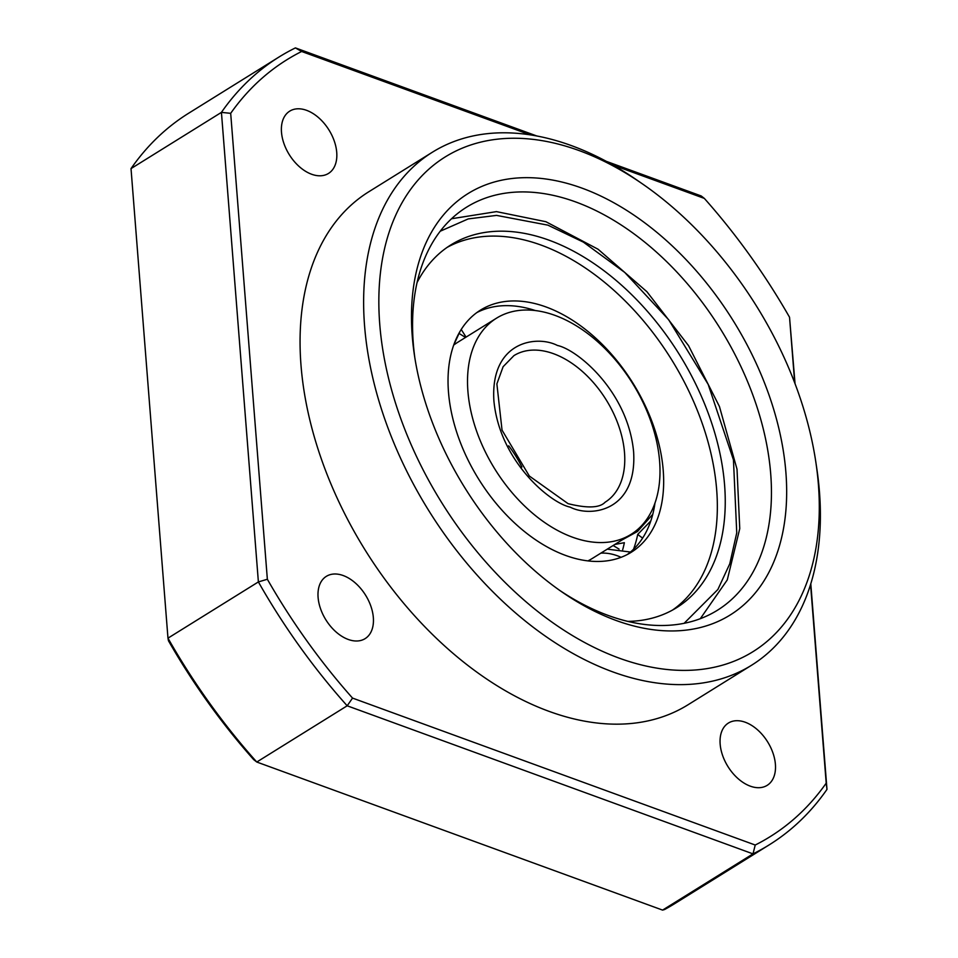 <?xml version="1.0" encoding="UTF-8"?>
<svg xmlns="http://www.w3.org/2000/svg" width="958" height="958" viewBox="0 0 958 958"><rect width="100%" height="100%" fill="white"/><g stroke="black" fill="none" stroke-linecap="round" stroke-linejoin="round"><path stroke-width="1.44" d="M652.769 514.29L637.549 531.462L622.053 539.953M459.313 333.6L465.54 337.432M633.537 549.245A157.711 100.458 58.1 0 0 637.729 534.384A50.008 31.854 58.1 0 0 642.65 538.061M637.729 534.384L650.805 520.948M659.607 461.265A127.318 81.095 58.1 0 0 597.05 341.168A127.318 81.095 58.1 0 0 496.519 318.176A127.318 81.095 58.1 0 0 467.911 391.307A127.318 81.095 58.1 0 0 530.457 511.404A127.318 81.095 58.1 0 0 630.999 534.396A127.318 81.095 58.1 0 0 659.607 461.265M453.709 345.084A127.318 81.095 -121.9 0 1 457.828 342.234L496.519 318.176M614.856 544.443L624.365 542.695A157.711 100.458 -121.9 0 1 622.688 549.712M448.476 392.026A142.622 90.842 58.1 0 0 518.541 526.565A142.622 90.842 58.1 0 0 631.166 552.323A142.622 90.842 58.1 0 0 663.223 470.39A142.622 90.842 58.1 0 0 593.146 335.851A142.622 90.842 58.1 0 0 480.521 310.093A142.622 90.842 58.1 0 0 448.476 392.026M654.973 503.058A142.622 90.842 -121.9 0 1 627.298 554.526M447.039 247.439A213.634 136.072 -121.9 0 1 614.306 290.669A213.634 136.072 -121.9 0 1 716.68 489.885A213.634 136.072 -121.9 0 1 672.564 610.042M627.825 621.395A213.634 136.072 58.1 0 0 676.587 607.695A213.634 136.072 58.1 0 0 724.583 484.976A213.634 136.072 58.1 0 0 619.622 283.46A213.634 136.072 58.1 0 0 450.931 244.877A213.634 136.072 58.1 0 0 417.077 282.55M587.925 560.897A127.318 81.095 58.1 0 0 592.307 558.454L630.999 534.396M476.833 312.583A142.622 90.842 -121.9 0 1 535.223 310.524M343.204 575.542A36.679 23.363 58.1 0 0 326.343 576.345A36.679 23.363 58.1 0 0 320.535 608.701A36.679 23.363 58.1 0 0 348.233 639.453A36.679 23.363 58.1 0 0 365.094 638.651A36.679 23.363 58.1 0 0 370.902 606.294A36.679 23.363 58.1 0 0 343.204 575.542M559.244 590.08A237.368 151.196 58.1 0 0 717.374 610.282A237.368 151.196 58.1 0 0 770.711 473.923A237.368 151.196 58.1 0 0 654.086 250.014A237.368 151.196 58.1 0 0 466.642 207.144A237.368 151.196 58.1 0 0 413.305 343.515A237.368 151.196 58.1 0 0 414.85 357.909M412.251 336.15A248.158 158.07 58.1 0 0 414.347 354.592A248.158 158.07 58.1 0 0 561.999 591.996A248.158 158.07 58.1 0 0 785.895 472.486A248.158 158.07 58.1 0 0 582.057 188.151A248.158 158.07 58.1 0 0 412.251 336.15M745.264 722.248A36.679 23.363 58.1 0 0 728.403 723.05A36.679 23.363 58.1 0 0 722.595 755.407A36.679 23.363 58.1 0 0 750.294 786.159A36.679 23.363 58.1 0 0 767.154 785.356A36.679 23.363 58.1 0 0 772.962 753A36.679 23.363 58.1 0 0 745.264 722.248M306.596 110.338A36.679 23.363 58.1 0 0 289.735 111.14A36.679 23.363 58.1 0 0 283.927 143.496A36.679 23.363 58.1 0 0 311.625 174.248A36.679 23.363 58.1 0 0 328.474 173.446A36.679 23.363 58.1 0 0 334.294 141.101A36.679 23.363 58.1 0 0 306.596 110.338M642.59 183.996L637.142 180.236A302.105 192.426 58.1 0 0 432.453 152.178A302.105 192.426 58.1 0 0 364.567 325.732A302.105 192.426 58.1 0 0 512.997 610.701A302.105 192.426 58.1 0 0 751.563 665.247A302.105 192.426 58.1 0 0 819.449 491.705A302.105 192.426 58.1 0 0 816.899 469.252L815.929 462.702A291.316 185.553 -121.9 0 1 818.383 484.341A291.316 185.553 -121.9 0 1 619.048 658.086A291.316 185.553 -121.9 0 1 379.751 324.295A291.316 185.553 -121.9 0 1 642.59 183.996A291.316 185.553 -121.9 0 1 815.929 462.702M432.453 152.178L368.89 191.708A302.105 192.426 58.1 0 0 301.004 365.261A302.105 192.426 58.1 0 0 449.434 650.231A302.105 192.426 58.1 0 0 688 704.789L751.563 665.247M613.228 165.159L704.334 198.402A457.481 291.388 -121.9 0 1 789.536 317.242L795.056 383.775M810.791 583.757L826.982 789.392A463.947 295.519 58.1 0 1 769.226 844.848L674.588 903.717A463.947 295.519 58.1 0 1 664.577 909.525L662.589 910.1L256.78 762.029L253.666 759.598A457.481 291.388 58.1 0 1 168.464 640.758L167.973 638.16A463.947 295.519 58.1 0 0 256.78 762.029L347.179 705.795L753 853.877A463.947 295.519 58.1 0 0 769.226 844.848M662.589 910.1L753 853.877L755.227 845.028L352.544 698.095L347.179 705.795A463.947 295.519 58.1 0 1 258.385 581.925L167.973 638.16L131.018 168.608A463.947 295.519 58.1 0 1 188.774 113.152L279.173 56.917A463.947 295.519 58.1 0 0 221.43 112.373L131.018 168.608M352.544 698.095A457.481 291.388 -121.9 0 1 267.354 579.255L258.385 581.925L221.43 112.373L230.686 113.331A457.481 291.388 -121.9 0 1 301.65 51.481L530.073 134.815M536.731 135.952L295.411 47.9A463.947 295.519 58.1 0 0 279.173 56.917M606.354 161.363L701.22 195.971L704.334 198.402M755.227 845.028A457.481 291.388 58.1 0 0 826.203 783.165L826.982 789.392M267.354 579.255L230.686 113.331M789.536 317.242L794.697 382.817M810.564 584.5L826.203 783.165M295.411 47.9L301.65 51.481M621.083 557.317A46.391 35.578 -131.1 0 0 600.858 553.137M531.307 309.314A46.391 27.746 110 0 1 531.115 310.141M513.931 355.622A86.316 54.977 -121.9 0 1 553.604 353.73A86.316 54.977 -121.9 0 1 618.772 426.094A86.316 54.977 -121.9 0 1 605.109 502.22C599.72 507.956 587.386 508.435 568.094 503.669L529.319 476.018L502.04 430.13L496.879 383.895L503.106 366.71L513.931 355.622M557.4 345.455C536.708 334.749 490.149 341.323 493.897 400.791C499.561 460.966 549.94 502.902 570.118 507.117C590.811 517.823 637.369 511.249 633.609 451.781C627.957 391.606 577.578 349.67 557.4 345.455M521.906 467.025A86.316 54.977 58.1 0 0 508.71 445.817M440.249 231.213L468.211 218.915L496.555 215.394L547.928 225.154L583.41 242.146L624.736 272.431L668.66 319.721L708.178 384.386L733.457 459.9L736.75 532.852L729.756 563.831L717.889 589.469L684.12 623.311M453.805 344.808L459.936 331.564M607.276 549.15L630.46 552.036M466.067 337.108L461.217 329.468M613.144 545.497L619.048 549.114M700.298 618.7L727.278 579.901L739.756 528.624L737.013 469.216L719.434 406.503L688.539 345.646L646.925 291.723L598.055 249.224L545.904 221.717L496.448 211.622L451.541 218.747"/></g></svg>
